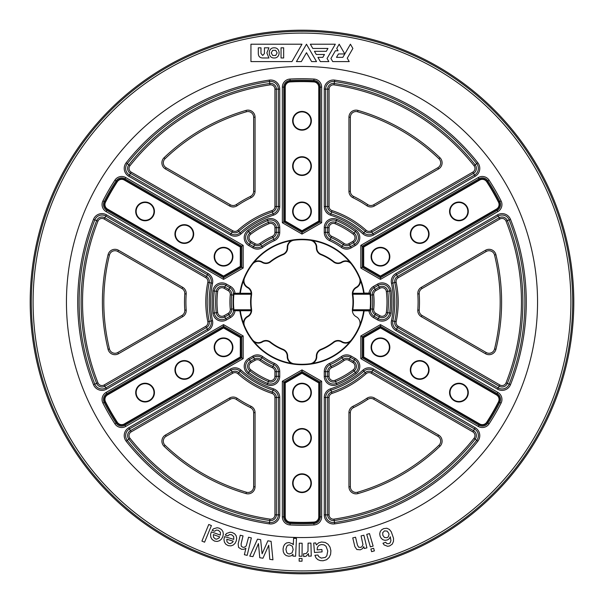 <?xml version="1.0" encoding="UTF-8"?>
<svg xmlns="http://www.w3.org/2000/svg" width="604" height="604" viewBox="0 0 604 604"><rect width="100%" height="100%" fill="white"/><g stroke="black" fill="none" stroke-linecap="round" stroke-linejoin="round"><path stroke-width="0.91" d="M293.083 211.4A8.917 8.917 0 0 0 302 220.317A8.917 8.917 0 0 0 310.917 211.4A8.917 8.917 0 0 0 302 202.483A8.917 8.917 0 0 0 293.083 211.4A8.917 8.917 0 0 1 302 202.483A8.917 8.917 0 0 1 310.917 211.4M293.083 166.1A8.917 8.917 0 0 0 302 175.017A8.917 8.917 0 0 0 310.917 166.1A8.917 8.917 0 0 0 302 157.183A8.917 8.917 0 0 0 293.083 166.1A8.917 8.917 0 0 1 302 157.183A8.917 8.917 0 0 1 310.917 166.1A8.917 8.917 0 0 0 302 157.183A8.917 8.917 0 0 0 293.083 166.1A8.917 8.917 0 0 1 302 157.183A8.917 8.917 0 0 1 310.917 166.1M293.083 120.8A8.917 8.917 0 0 0 302 129.717A8.917 8.917 0 0 0 310.917 120.8A8.917 8.917 0 0 0 302 111.883A8.917 8.917 0 0 0 293.083 120.8A8.917 8.917 0 0 1 302 111.883A8.917 8.917 0 0 1 310.917 120.8A8.917 8.917 0 0 0 302 111.883A8.917 8.917 0 0 0 293.083 120.8A8.917 8.917 0 0 1 302 111.883A8.917 8.917 0 0 1 310.917 120.8M450.01 211.4A8.917 8.917 0 0 0 458.927 220.317A8.917 8.917 0 0 0 467.843 211.4A8.917 8.917 0 0 0 458.927 202.483A8.917 8.917 0 0 0 450.01 211.4A8.917 8.917 0 0 1 458.927 202.483A8.917 8.917 0 0 1 467.843 211.4M410.773 234.05A8.917 8.917 0 0 0 419.689 242.967A8.917 8.917 0 0 0 428.614 234.05A8.917 8.917 0 0 0 419.689 225.133A8.917 8.917 0 0 0 410.773 234.05A8.917 8.917 0 0 1 419.689 225.133A8.917 8.917 0 0 1 428.614 234.05M371.543 256.7A8.917 8.917 0 0 0 380.46 265.617A8.917 8.917 0 0 0 389.376 256.7A8.917 8.917 0 0 0 380.46 247.783A8.917 8.917 0 0 0 371.543 256.7A8.917 8.917 0 0 1 380.46 247.783A8.917 8.917 0 0 1 389.376 256.7A8.917 8.917 0 0 0 380.46 247.783A8.917 8.917 0 0 0 371.543 256.7A8.917 8.917 0 0 1 380.46 247.783A8.917 8.917 0 0 1 389.376 256.7M371.543 347.3A8.917 8.917 0 0 0 380.46 356.217A8.917 8.917 0 0 0 389.376 347.3A8.917 8.917 0 0 0 380.46 338.383A8.917 8.917 0 0 0 371.543 347.3A8.917 8.917 0 0 1 380.46 338.383A8.917 8.917 0 0 1 389.376 347.3A8.917 8.917 0 0 0 380.46 338.383A8.917 8.917 0 0 0 371.543 347.3A8.917 8.917 0 0 1 380.46 338.383A8.917 8.917 0 0 1 389.376 347.3M410.773 369.95A8.917 8.917 0 0 0 419.689 378.867A8.917 8.917 0 0 0 428.614 369.95A8.917 8.917 0 0 0 419.689 361.033A8.917 8.917 0 0 0 410.773 369.95A8.917 8.917 0 0 1 419.689 361.033A8.917 8.917 0 0 1 428.614 369.95M450.01 392.6A8.917 8.917 0 0 0 458.927 401.517A8.917 8.917 0 0 0 467.843 392.6A8.917 8.917 0 0 0 458.927 383.683A8.917 8.917 0 0 0 450.01 392.6A8.917 8.917 0 0 1 458.927 383.683A8.917 8.917 0 0 1 467.843 392.6M293.083 483.2A8.917 8.917 0 0 0 302 492.117A8.917 8.917 0 0 0 310.917 483.2A8.917 8.917 0 0 0 302 474.283A8.917 8.917 0 0 0 293.083 483.2A8.917 8.917 0 0 1 302 474.283A8.917 8.917 0 0 1 310.917 483.2A8.917 8.917 0 0 0 302 474.283A8.917 8.917 0 0 0 293.083 483.2A8.917 8.917 0 0 1 302 474.283A8.917 8.917 0 0 1 310.917 483.2M293.083 437.9A8.917 8.917 0 0 0 302 446.817A8.917 8.917 0 0 0 310.917 437.9A8.917 8.917 0 0 0 302 428.983A8.917 8.917 0 0 0 293.083 437.9A8.917 8.917 0 0 1 302 428.983A8.917 8.917 0 0 1 310.917 437.9A8.917 8.917 0 0 0 302 428.983A8.917 8.917 0 0 0 293.083 437.9A8.917 8.917 0 0 1 302 428.983A8.917 8.917 0 0 1 310.917 437.9M293.083 392.6A8.917 8.917 0 0 0 302 401.517A8.917 8.917 0 0 0 310.917 392.6A8.917 8.917 0 0 0 302 383.683A8.917 8.917 0 0 0 293.083 392.6A8.917 8.917 0 0 1 302 383.683A8.917 8.917 0 0 1 310.917 392.6M136.157 392.6A8.917 8.917 0 0 0 145.073 401.517A8.917 8.917 0 0 0 153.99 392.6A8.917 8.917 0 0 0 145.073 383.683A8.917 8.917 0 0 0 136.157 392.6A8.917 8.917 0 0 1 145.073 383.683A8.917 8.917 0 0 1 153.99 392.6M175.387 369.95A8.917 8.917 0 0 0 184.311 378.867A8.917 8.917 0 0 0 193.227 369.95A8.917 8.917 0 0 0 184.311 361.033A8.917 8.917 0 0 0 175.387 369.95A8.917 8.917 0 0 1 184.311 361.033A8.917 8.917 0 0 1 193.227 369.95M214.624 347.3A8.917 8.917 0 0 0 223.54 356.217A8.917 8.917 0 0 0 232.457 347.3A8.917 8.917 0 0 0 223.54 338.383A8.917 8.917 0 0 0 214.624 347.3A8.917 8.917 0 0 1 223.54 338.383A8.917 8.917 0 0 1 232.457 347.3A8.917 8.917 0 0 0 223.54 338.383A8.917 8.917 0 0 0 214.624 347.3A8.917 8.917 0 0 1 223.54 338.383A8.917 8.917 0 0 1 232.457 347.3M136.157 211.4A8.917 8.917 0 0 0 145.073 220.317A8.917 8.917 0 0 0 153.99 211.4A8.917 8.917 0 0 0 145.073 202.483A8.917 8.917 0 0 0 136.157 211.4A8.917 8.917 0 0 1 145.073 202.483A8.917 8.917 0 0 1 153.99 211.4M175.387 234.05A8.917 8.917 0 0 0 184.311 242.967A8.917 8.917 0 0 0 193.227 234.05A8.917 8.917 0 0 0 184.311 225.133A8.917 8.917 0 0 0 175.387 234.05A8.917 8.917 0 0 1 184.311 225.133A8.917 8.917 0 0 1 193.227 234.05M214.624 256.7A8.917 8.917 0 0 0 223.54 265.617A8.917 8.917 0 0 0 232.457 256.7A8.917 8.917 0 0 0 223.54 247.783A8.917 8.917 0 0 0 214.624 256.7A8.917 8.917 0 0 1 223.54 247.783A8.917 8.917 0 0 1 232.457 256.7A8.917 8.917 0 0 0 223.54 247.783A8.917 8.917 0 0 0 214.624 256.7A8.917 8.917 0 0 1 223.54 247.783A8.917 8.917 0 0 1 232.457 256.7M252.487 339.795A7.316 7.316 0 0 0 262.136 341.585A7.316 7.316 0 0 1 270.494 342.06A50.962 50.962 0 0 0 283.057 349.316A7.316 7.316 0 0 1 287.655 356.315A7.316 7.316 0 0 0 294.027 363.774L291.271 363.359A7.769 7.769 0 0 1 287.202 356.3A6.863 6.863 0 0 0 282.891 349.731A51.415 51.415 0 0 1 270.214 342.415A6.863 6.863 0 0 0 262.378 341.97A7.769 7.769 0 0 1 254.224 341.97L252.487 339.795A7.316 7.316 0 0 0 262.136 341.585A7.316 7.316 0 0 1 270.494 342.06A50.962 50.962 0 0 0 283.057 349.316A7.316 7.316 0 0 1 287.655 356.315L287.202 356.3M316.345 356.103A7.316 7.316 0 0 1 320.943 349.316A50.962 50.962 0 0 0 333.506 342.06A7.316 7.316 0 0 1 341.864 341.585A7.316 7.316 0 0 0 351.513 339.795L349.776 341.97A7.769 7.769 0 0 1 341.622 341.97A6.863 6.863 0 0 0 333.786 342.415A51.415 51.415 0 0 1 321.109 349.731A6.863 6.863 0 0 0 316.798 356.3A7.769 7.769 0 0 1 312.729 363.359L309.973 363.774A7.316 7.316 0 0 0 316.345 356.315A7.316 7.316 0 0 1 316.345 356.103A7.316 7.316 0 0 0 316.345 356.315L316.798 356.3M316.345 247.897A7.316 7.316 0 0 1 316.345 247.685A7.316 7.316 0 0 0 309.973 240.226L312.729 240.641A7.769 7.769 0 0 1 316.798 247.7A6.863 6.863 0 0 0 321.109 254.269A51.415 51.415 0 0 1 333.786 261.585A6.863 6.863 0 0 0 341.622 262.03A7.769 7.769 0 0 1 349.776 262.03L351.513 264.205A7.316 7.316 0 0 0 341.864 262.415A7.316 7.316 0 0 1 333.506 261.94A50.962 50.962 0 0 0 320.943 254.684A7.316 7.316 0 0 1 316.345 247.897A7.316 7.316 0 0 0 320.943 254.684L321.109 254.269M294.027 240.226A7.316 7.316 0 0 0 287.655 247.685A7.316 7.316 0 0 1 283.057 254.684A50.962 50.962 0 0 0 270.494 261.94A7.316 7.316 0 0 1 262.136 262.415A7.316 7.316 0 0 0 252.487 264.205L254.224 262.03A7.769 7.769 0 0 1 262.378 262.03A6.863 6.863 0 0 0 270.214 261.585A51.415 51.415 0 0 1 282.891 254.269A6.863 6.863 0 0 0 287.202 247.7A7.769 7.769 0 0 1 291.271 240.641L294.027 240.226M240.324 293.317L239.871 293.718L240.347 293.136A62.288 62.288 0 0 1 363.653 293.136A0.453 0.453 -8.2 0 0 364.099 293.521L363.653 293.136A62.288 62.288 0 0 0 240.347 293.136A0.453 0.453 -171.8 0 1 239.901 293.521L233.846 293.786L251.166 293.786L251.611 294.276L251.619 293.31L251.611 294.276A7.316 7.316 0 0 1 251.558 294.744A50.962 50.962 0 0 0 251.558 309.256A7.316 7.316 0 0 1 251.611 309.724L251.619 310.69L251.611 309.724L251.166 310.214L233.846 310.214L239.901 310.479A0.453 0.453 -8.2 0 1 240.347 310.864A62.288 62.288 0 0 0 363.653 310.864L364.129 310.282L363.676 310.683M379.924 288.274L378.225 285.337L374.155 287.685L375.144 289.399L379.214 287.051A5.708 5.708 0 0 1 387.738 291.287A86.402 86.402 0 0 1 387.738 312.713L386.334 312.54A84.983 84.983 0 0 0 386.334 291.46A4.296 4.296 0 0 0 379.924 288.274L375.854 290.622A4.296 4.296 0 0 0 373.725 294.775A72.087 72.087 0 0 1 373.725 309.225L372.321 309.082A70.676 70.676 0 0 0 372.321 294.918L370.614 295.092A68.962 68.962 0 0 1 370.614 308.908A7.429 7.429 0 0 0 370.577 309.754L370.403 310.826L364.099 310.932A62.74 62.74 0 0 1 239.901 310.932L239.871 310.282L240.324 310.683L239.871 310.282L251.166 310.282A0.453 0.453 3.7 0 1 251.619 310.766L251.619 310.766A7.316 7.316 0 0 1 247.791 316.73A7.316 7.316 0 0 0 244.514 325.979L243.503 323.389A7.769 7.769 0 0 1 247.572 316.33L247.791 316.73A7.316 7.316 0 0 0 251.619 310.766L240.324 310.735M243.495 280.837A7.769 7.769 0 0 0 247.572 287.67A7.769 7.769 0 0 1 243.503 280.611L244.514 278.021A7.316 7.316 0 0 0 247.791 287.27A7.316 7.316 0 0 1 251.619 293.234L251.619 293.234A0.453 0.453 176.3 0 1 251.166 293.718L239.871 293.718L239.901 293.068A62.74 62.74 0 0 1 364.099 293.068L370.403 293.174L370.577 294.246A7.429 7.429 0 0 0 370.614 295.092L370.161 295.137A7.882 7.882 0 0 1 370.124 294.239L370.577 294.246M440.686 162.823A5.662 5.662 0 0 0 438.934 158.731A198.188 198.188 0 0 0 357.606 111.778A5.662 5.662 0 0 0 350.358 117.206L350.358 191.317A5.662 5.662 0 0 0 353.536 196.406A117.493 117.493 0 0 1 367.677 204.575A5.662 5.662 0 0 0 373.672 204.779L437.855 167.723A5.662 5.662 0 0 0 440.686 162.823A5.662 5.662 0 0 1 437.855 167.723L438.564 168.954L374.382 206.009A7.082 7.082 0 0 1 366.885 205.745A116.081 116.081 0 0 0 352.917 197.682A7.082 7.082 0 0 1 348.946 191.317L348.946 117.206A7.082 7.082 0 0 1 358.006 110.419A199.599 199.599 0 0 1 439.916 157.704A7.074 7.074 0 0 1 438.564 168.954M421.32 287.315L422.03 288.538A5.662 5.662 0 0 0 419.214 293.838A117.493 117.493 0 0 1 419.214 310.162A5.662 5.662 0 0 0 422.03 315.462L486.212 352.517A5.662 5.662 0 0 0 494.548 348.953A198.188 198.188 0 0 0 494.548 255.047A5.662 5.662 0 0 0 486.212 251.483L422.03 288.538A5.662 5.662 0 0 0 419.214 293.838L417.802 293.937A7.074 7.074 0 0 1 421.32 287.315L485.503 250.26A7.074 7.074 0 0 1 495.922 254.707A199.599 199.599 0 0 1 495.922 349.293A7.074 7.074 0 0 1 485.503 353.74L421.32 316.685A7.082 7.082 0 0 1 417.802 310.063A116.081 116.081 0 0 0 417.802 293.937M440.686 441.177A5.662 5.662 0 0 0 437.855 436.277L373.672 399.221A5.662 5.662 0 0 0 367.677 399.425A117.493 117.493 0 0 1 353.536 407.594A5.662 5.662 0 0 0 350.358 412.683L350.358 486.794A5.662 5.662 0 0 0 357.606 492.222A198.188 198.188 0 0 0 438.934 445.269A5.662 5.662 0 0 0 440.686 441.177A5.662 5.662 0 0 1 438.934 445.269A198.188 198.188 0 0 1 357.606 492.222A5.662 5.662 0 0 1 350.358 486.794L348.946 486.794L348.946 412.683A7.082 7.082 0 0 1 352.917 406.318A116.081 116.081 0 0 0 366.885 398.255A7.082 7.082 0 0 1 374.382 397.991L438.564 435.046A7.074 7.074 0 0 1 439.916 446.296A199.599 199.599 0 0 1 358.006 493.581A7.082 7.082 0 0 1 348.946 486.794M184.801 293.446A5.662 5.662 0 0 0 181.97 288.538L117.788 251.483A5.662 5.662 0 0 0 109.452 255.047A198.188 198.188 0 0 0 109.452 348.953A5.662 5.662 0 0 0 117.788 352.517L181.97 315.462A5.662 5.662 0 0 0 184.786 310.162A117.493 117.493 0 0 1 184.786 293.838A5.662 5.662 0 0 0 184.801 293.446A5.662 5.662 0 0 1 184.786 293.838L186.198 293.937A116.081 116.081 0 0 0 186.198 310.063A7.074 7.074 0 0 1 182.68 316.685L118.497 353.74A7.074 7.074 0 0 1 108.078 349.293A199.599 199.599 0 0 1 108.078 254.707A7.074 7.074 0 0 1 118.497 250.26L182.68 287.315A7.082 7.082 0 0 1 186.198 293.937M352.366 293.703L352.389 294.276L352.366 293.703M352.381 293.31L352.381 293.31A0.453 0.453 3.1 0 0 352.834 293.786L370.154 293.786L370.124 294.239L352.842 294.239L352.834 293.718A0.453 0.453 3.7 0 1 352.381 293.234A7.316 7.316 0 0 1 356.209 287.27A7.316 7.316 0 0 0 359.486 278.021L360.497 280.611A7.769 7.769 0 0 1 356.428 287.67A6.863 6.863 0 0 0 352.834 293.265L352.381 293.234A0.453 0.453 3.7 0 0 352.381 293.265M352.366 310.297L352.389 309.724L352.366 310.297M537.552 302A235.552 235.552 0 0 1 302 537.552A235.552 235.552 0 0 1 66.448 302A235.552 235.552 0 0 1 302 66.448A235.552 235.552 0 0 1 537.552 302A235.552 235.552 0 0 0 302 66.448A235.552 235.552 0 0 0 66.448 302A235.552 235.552 0 0 0 302 537.552A235.552 235.552 0 0 0 537.552 302M370.577 309.754L370.154 310.214L352.834 310.282A0.453 0.453 176.3 0 0 352.381 310.766L352.381 310.766A7.316 7.316 0 0 0 356.209 316.73A7.316 7.316 0 0 1 352.389 310.781L352.381 310.766A7.316 7.316 0 0 0 356.209 316.73A7.316 7.316 0 0 1 359.486 325.979L360.007 324.703M240.324 310.683L240.347 310.864A62.288 62.288 0 0 0 363.653 310.864A0.453 0.453 -171.8 0 1 364.099 310.479L370.154 310.214A0.453 0.453 -138.7 0 1 370.607 310.607M255.062 191.317L253.642 191.317L253.642 117.206A5.662 5.662 0 0 0 246.394 111.778A198.188 198.188 0 0 0 165.066 158.731A5.662 5.662 0 0 0 166.145 167.723L230.328 204.779A5.662 5.662 0 0 0 236.323 204.575A117.493 117.493 0 0 1 250.464 196.406A5.662 5.662 0 0 0 253.642 191.317A5.662 5.662 0 0 1 250.464 196.406L251.083 197.682A116.081 116.081 0 0 0 237.115 205.745A7.082 7.082 0 0 1 229.618 206.009L165.436 168.954A7.074 7.074 0 0 1 164.084 157.704A199.599 199.599 0 0 1 245.994 110.419A7.082 7.082 0 0 1 255.054 117.206L255.054 191.317A7.082 7.082 0 0 1 251.083 197.682M229.618 397.991L230.328 399.221L166.145 436.277A5.662 5.662 0 0 0 165.066 445.269A198.188 198.188 0 0 0 246.394 492.222A5.662 5.662 0 0 0 253.642 486.794L253.642 412.683A5.662 5.662 0 0 0 250.464 407.594A117.493 117.493 0 0 1 236.323 399.425A5.662 5.662 0 0 0 230.328 399.221A5.662 5.662 0 0 1 236.323 399.425L237.115 398.255A116.081 116.081 0 0 0 251.083 406.318A7.082 7.082 0 0 1 255.054 412.683L255.054 486.794A7.082 7.082 0 0 1 245.994 493.581A199.599 199.599 0 0 1 164.084 446.296A7.082 7.082 0 0 1 165.436 435.046L229.618 397.991A7.082 7.082 0 0 1 237.115 398.255M363.653 310.864L364.099 310.932L364.129 310.282L352.834 310.282L352.389 310.781M489.081 180.151L487.05 181.472A220.845 220.845 0 0 1 498.912 202.008L499.81 201.547A221.849 221.849 0 0 0 487.896 180.921A6.674 6.674 0 0 0 478.964 178.784L479.47 179.652L363.238 246.757L363.691 247.021L363.691 266.379L363.238 266.643L363.238 246.757L362.234 246.175L362.234 267.225L363.238 266.643L380.46 276.587L380.46 276.066L496.465 209.09L496.692 209.482L380.46 276.587L380.46 279.38L360.822 268.04L360.822 245.36L478.255 177.553A8.094 8.094 0 0 1 489.081 180.151A223.269 223.269 0 0 1 501.071 200.906A8.094 8.094 0 0 1 497.9 211.581L380.46 279.38M243.178 335.96L241.766 336.775L241.766 357.825L240.762 357.243L240.762 337.357L240.309 337.621L223.54 327.934L223.54 327.413L240.762 337.357L241.766 336.775L223.54 326.251L106.81 393.649L107.308 394.518L223.54 327.413L223.54 324.62L243.178 335.96L243.178 358.64L125.745 426.447A8.094 8.094 0 0 1 114.919 423.849A223.269 223.269 0 0 1 102.929 403.094A8.094 8.094 0 0 1 106.1 392.419L106.81 393.649A6.674 6.674 0 0 0 104.19 402.453A221.849 221.849 0 0 0 116.104 423.079A6.674 6.674 0 0 0 125.036 425.216L241.766 357.825L243.178 358.64M243.178 268.04L241.766 267.225L223.54 277.749L223.54 276.587L240.762 266.643L240.309 266.379L240.309 247.021L240.762 246.757L240.762 266.643L241.766 267.225L241.766 246.175L125.036 178.784L124.53 179.652L240.762 246.757L243.178 245.36L243.178 268.04L223.54 279.38L106.1 211.581A8.094 8.094 0 0 1 102.929 200.906L104.19 201.547A6.674 6.674 0 0 0 106.81 210.351L223.54 277.749L223.54 279.38M363.691 356.979L479.697 423.955A5.217 5.217 0 0 0 486.673 422.287A220.392 220.392 0 0 0 498.504 401.788A5.217 5.217 0 0 0 496.465 394.91L380.46 327.934L380.46 327.413L496.692 394.518L497.19 393.649L380.46 326.251L380.46 327.413L363.238 337.357L363.691 337.621L363.691 356.979L363.238 357.243L363.238 337.357L362.234 336.775L362.234 357.825L478.964 425.216L479.47 424.348L363.238 357.243L360.822 358.64L360.822 335.96L380.46 324.62L497.9 392.419A8.094 8.094 0 0 1 501.071 403.094A223.269 223.269 0 0 1 489.081 423.849A8.094 8.094 0 0 1 478.255 426.447L360.822 358.64M233.393 293.393L233.423 294.246L233.846 293.786A0.453 0.453 -138.7 0 1 233.393 293.393L240.347 293.136M240.347 310.864L233.393 310.607A0.453 0.453 -41.3 0 1 233.846 310.214L233.423 309.754L233.393 310.607M285.231 382.921L285.231 516.865A5.217 5.217 0 0 0 290.169 522.075A220.392 220.392 0 0 0 313.831 522.075A5.217 5.217 0 0 0 318.769 516.865L318.769 382.921L319.222 382.657L319.222 516.865L320.226 516.865L320.226 382.075L319.222 382.657L302 372.713L302 373.234L285.231 382.921L284.778 382.657L302 372.713L302 371.551L283.774 382.075L283.774 516.865L284.778 516.865L284.778 382.657L282.355 381.26L302 369.92L321.645 381.26L321.645 516.865A8.094 8.094 0 0 1 313.989 524.944A223.269 223.269 0 0 1 290.011 524.944A8.094 8.094 0 0 1 282.355 516.865L282.355 381.26M318.769 221.079L318.769 87.135A5.217 5.217 0 0 0 313.831 81.925A220.392 220.392 0 0 0 290.169 81.925A5.217 5.217 0 0 0 285.231 87.135L285.231 221.079L284.778 221.343L284.778 87.135L283.774 87.135L283.774 221.925L284.778 221.343L302 231.287L302 230.766L318.769 221.079L319.222 221.343L302 231.287L302 232.449L320.226 221.925L320.226 87.135L319.222 87.135L319.222 221.343L321.645 222.74L302 234.08L282.355 222.74L282.355 87.135A8.094 8.094 0 0 1 290.011 79.056A223.269 223.269 0 0 1 313.989 79.056A8.094 8.094 0 0 1 321.645 87.135L321.645 222.74M370.607 293.393A0.453 0.453 -41.3 0 1 370.154 293.786L368.984 293.521L368.984 293.068A9.105 9.105 0 0 1 373.446 286.455L377.515 284.106A9.105 9.105 0 0 1 391.105 290.864A89.8 89.8 0 0 1 391.105 313.136A9.105 9.105 0 0 1 377.515 319.894L373.446 317.545A9.105 9.105 0 0 1 368.984 310.932L368.984 310.479M302 234.08L302 232.449L283.774 221.925L282.355 222.74M360.822 335.96L362.234 336.775L380.46 326.251L380.46 324.62M302 369.92L302 371.551L320.226 382.075L321.645 381.26M478.255 177.553L478.964 178.784L362.234 246.175L360.822 245.36M497.9 211.581L497.19 210.351L380.46 277.749L362.234 267.225L360.822 268.04M352.389 309.724A7.316 7.316 0 0 1 352.442 309.256A50.962 50.962 0 0 0 352.442 294.744A7.316 7.316 0 0 1 352.389 294.276L352.842 294.239A6.863 6.863 0 0 0 352.895 294.684A51.415 51.415 0 0 1 352.895 309.316A6.863 6.863 0 0 0 352.842 309.761L352.389 309.724A7.316 7.316 0 0 1 352.442 309.256A50.962 50.962 0 0 0 352.442 294.744A7.316 7.316 0 0 1 352.389 294.276M352.381 310.69A0.453 0.453 176.9 0 1 352.834 310.214L352.842 309.761L370.124 309.761A7.882 7.882 0 0 1 370.161 308.863A68.509 68.509 0 0 0 370.161 295.137M234.05 310.448A0.453 0.453 -40.6 0 0 233.597 310.826A7.693 7.693 0 0 1 229.845 316.315L228.146 313.378A4.296 4.296 0 0 0 230.275 309.225A72.087 72.087 0 0 1 230.275 294.775L231.679 294.918A70.676 70.676 0 0 0 231.679 309.082A5.708 5.708 0 0 1 228.856 314.601L224.786 316.949L225.775 318.663L229.845 316.315L230.554 317.545A9.105 9.105 0 0 0 235.016 310.932L235.016 310.479M235.016 293.521L235.016 293.068A9.105 9.105 0 0 0 230.554 286.455L226.485 284.106A9.105 9.105 0 0 0 212.895 290.864A89.8 89.8 0 0 0 212.895 313.136A9.105 9.105 0 0 0 226.485 319.894L230.554 317.545M106.1 211.581L107.308 209.482L223.54 276.587L223.54 276.066L240.309 266.379M125.745 426.447L124.53 424.348L240.762 357.243L240.309 356.979L240.309 337.621M573.8 302A271.8 271.8 0 0 1 302 573.8A271.8 271.8 0 0 1 30.2 302A271.8 271.8 0 0 1 302 30.2A271.8 271.8 0 0 1 573.8 302M384.522 530.863L382.709 532.713L382.845 535.363L384.416 537.462L386.975 537.703L388.168 536.971L389.021 534.615L388.742 533.249L387.126 531.112L384.522 530.863M384.114 544.914L382.974 543.238L385.669 542.264L386.983 543.653L388.908 543.668L390.078 542.943L390.939 540.656L390.297 536.752L389.263 538.745L387.36 539.976L385.005 540.338L382.944 539.757L381.275 538.36L380.127 536.284L379.72 533.906L380.195 531.701L381.517 529.882L383.615 528.643L386.854 528.243L389.369 529.429L391.286 531.837L393.529 538.262L393.468 541.403L392.26 544.121L389.595 545.963L387.602 546.303L384.114 544.914M369.474 533.596L373.129 546.084L370.373 546.892L366.719 534.397L369.474 533.596M373.642 548.266L374.382 550.878L371.626 551.663L370.886 549.051L373.642 548.266M362.966 544.702L361.086 535.891L363.872 535.22L366.907 547.873L364.265 548.508L363.759 546.612L362.491 548.659L360.354 549.806L356.821 549.512L354.842 546.575L352.766 537.885L355.552 537.213L357.462 545.17L358.617 547.179L360.611 547.413L361.826 546.854L362.966 544.702M317.319 547.798L317.138 549.889L321.902 549.497L322.098 551.882L314.473 552.501L313.695 543.072L315.703 542.913L316.353 544.974L318.701 542.792L321.539 541.999L325.201 542.445L328.063 544.242L329.995 547.088L330.886 550.674L330.592 554.336L329.142 557.462L326.613 559.712L323.08 560.761L320.279 560.603L317.832 559.644L315.975 557.862L314.903 555.272L317.961 555.023L318.625 556.518L321.222 558.111L325.292 557.424L326.855 555.74L327.753 550.939L326.084 546.333L324.265 544.936L321.751 544.559L319.644 545.05L318.157 546.152L317.319 547.798M307.987 551.256L308.063 543.147L310.932 543.079L311.256 556.08L308.561 556.148L308.448 553.634L305.994 556.314L303.638 556.548L303.57 553.785L306.168 553.551L307.987 551.256M302.136 543.23L302.06 556.239L299.191 556.224L299.267 543.207L302.136 543.23M302.045 558.481L302.038 561.192L299.161 561.176L299.176 558.458L302.045 558.481M285.911 549.217L286.658 552.441L287.738 553.528L289.278 553.996L292.072 552.879L293.151 549.58L292.359 546.265L289.731 544.823L288.055 545.14L286.885 546.129L285.911 549.217M292.472 543.811L293.287 544.77L293.612 538.285L296.481 538.428L295.598 556.224L292.88 556.088L292.97 554.329L291.151 555.869L288.795 556.239L286.145 555.567L284.318 553.989L283.291 551.731L283.049 549.028L283.518 546.507L284.65 544.385L286.477 542.958L288.991 542.52L292.472 543.811M271.09 541.327L272.94 559.81L269.777 559.312L268.735 545.231L262.944 558.224L259.765 557.719L258.444 543.592L252.933 556.631L249.769 556.125L257.493 539.161L260.649 539.666L262.091 553.808L267.882 540.814L271.09 541.327M246.243 545.933L248.561 537.228L251.355 537.892L247.164 555.37L244.371 554.699L245.926 548.213L244.008 549.27L241.6 549.3L238.58 547.435L238.157 543.917L240.241 535.235L243.027 535.899L241.124 543.857L241.238 546.175L242.914 547.284L244.25 547.33L246.243 545.933M232.532 542.392L233.204 541.176L226.794 539.244L226.998 541.818L228.931 543.487L230.32 543.63L232.532 542.392M223.956 539.372L224.59 536.609L233.748 539.372L233.703 536.541L231.506 534.676L229.414 534.608L227.851 535.831L225.247 535.046L226.538 533.46L230.139 532.199L232.162 532.501L234.616 533.77L236.126 535.695L236.685 538.126L236.285 540.897L235.099 543.29L233.265 545.019L230.939 545.88L228.274 545.661L225.821 544.249L224.371 542.037L223.956 539.372M218.958 538.058L219.69 536.88L213.401 534.585L213.469 537.167L215.296 538.949L216.677 539.168L218.958 538.058M210.562 534.555L211.355 531.837L220.339 535.106L220.452 532.283L218.369 530.289L216.277 530.108L214.647 531.241L212.095 530.304L213.476 528.802L217.146 527.737L219.146 528.16L221.525 529.565L222.921 531.573L223.344 534.027L222.785 536.775L221.472 539.093L219.539 540.716L217.168 541.448L214.526 541.078L212.155 539.531L210.826 537.243L210.562 534.555M211.408 525.571L204.582 542.188L201.925 541.101L208.75 524.476L211.408 525.571M336.488 57.35L338.451 53.96L344.808 53.96L342.846 57.35L336.488 57.35M338.074 50.781L335.379 50.781L330.932 58.49L332.721 61.593L349.218 61.593L347.255 58.203L352.879 48.456L350.433 44.213L344.808 53.96L339.176 44.205L336.722 48.448L338.074 50.781M335.311 44.213L310.343 44.213L312.797 48.456L327.964 48.456L326.311 51.317L314.442 51.317L316.277 54.488L324.476 54.488L322.823 57.35L317.93 57.35L320.377 61.593L328.863 61.593L327.066 58.49L335.311 44.213M306.485 44.213L296.443 61.593L301.351 61.593L306.485 52.699L311.619 61.593L316.519 61.593L306.485 44.213M274.178 57.976C267.625 58.309 267.625 47.497 274.178 47.822C280.732 47.497 280.732 58.309 274.178 57.976M283.669 57.969L281.041 57.969L281.041 47.829L283.669 47.829L283.669 57.969M250.939 44.205L250.939 61.593L291.966 61.593L301.977 44.205L250.939 44.205M268.946 57.976L262.71 57.976C259.841 57.901 258.376 56.383 258.308 53.431L258.308 47.822L260.988 47.822L260.988 53.446L262.71 55.462L264.431 53.514L264.431 47.822L268.946 47.822L266.862 52.903L268.946 57.976M271.211 52.903L272.691 55.47L275.666 55.47L277.145 52.903L275.666 50.328L272.698 50.328L271.211 52.903M311.37 211.4A9.37 9.37 0 0 1 302 220.77A9.37 9.37 0 0 1 292.63 211.4A9.37 9.37 0 0 1 302 202.03A9.37 9.37 0 0 1 311.37 211.4M311.37 166.1A9.37 9.37 0 0 1 302 175.47A9.37 9.37 0 0 1 292.63 166.1A9.37 9.37 0 0 1 302 156.73A9.37 9.37 0 0 1 311.37 166.1M311.37 120.8A9.37 9.37 0 0 1 302 130.17A9.37 9.37 0 0 1 292.63 120.8A9.37 9.37 0 0 1 302 111.43A9.37 9.37 0 0 1 311.37 120.8M468.296 211.4A9.37 9.37 0 0 1 458.927 220.77A9.37 9.37 0 0 1 449.557 211.4A9.37 9.37 0 0 1 458.927 202.03A9.37 9.37 0 0 1 468.296 211.4M429.066 234.05A9.37 9.37 0 0 1 419.689 243.42A9.37 9.37 0 0 1 410.32 234.05A9.37 9.37 0 0 1 419.689 224.68A9.37 9.37 0 0 1 429.066 234.05M389.829 256.7A9.37 9.37 0 0 1 380.46 266.07A9.37 9.37 0 0 1 371.09 256.7A9.37 9.37 0 0 1 380.46 247.33A9.37 9.37 0 0 1 389.829 256.7M496.465 209.09A5.217 5.217 0 0 0 498.504 202.212A220.392 220.392 0 0 0 486.673 181.713A5.217 5.217 0 0 0 479.697 180.045L363.691 247.021M498.504 202.212L498.912 202.008A5.67 5.67 0 0 1 496.692 209.482L497.19 210.351A6.674 6.674 0 0 0 499.81 201.547L501.071 200.906M389.829 347.3A9.37 9.37 0 0 1 380.46 356.67A9.37 9.37 0 0 1 371.09 347.3A9.37 9.37 0 0 1 380.46 337.93A9.37 9.37 0 0 1 389.829 347.3M429.066 369.95A9.37 9.37 0 0 1 419.689 379.32A9.37 9.37 0 0 1 410.32 369.95A9.37 9.37 0 0 1 419.689 360.58A9.37 9.37 0 0 1 429.066 369.95M468.296 392.6A9.37 9.37 0 0 1 458.927 401.97A9.37 9.37 0 0 1 449.557 392.6A9.37 9.37 0 0 1 458.927 383.23A9.37 9.37 0 0 1 468.296 392.6M498.504 401.788L498.912 401.992A220.845 220.845 0 0 1 487.05 422.528L487.896 423.079A221.849 221.849 0 0 0 499.81 402.453A6.674 6.674 0 0 0 497.19 393.649L497.9 392.419M496.465 394.91L496.692 394.518A5.67 5.67 0 0 1 498.912 401.992L501.071 403.094M311.37 483.2A9.37 9.37 0 0 1 302 492.57A9.37 9.37 0 0 1 292.63 483.2A9.37 9.37 0 0 1 302 473.83A9.37 9.37 0 0 1 311.37 483.2M311.37 437.9A9.37 9.37 0 0 1 302 447.27A9.37 9.37 0 0 1 292.63 437.9A9.37 9.37 0 0 1 302 428.53A9.37 9.37 0 0 1 311.37 437.9M311.37 392.6A9.37 9.37 0 0 1 302 401.97A9.37 9.37 0 0 1 292.63 392.6A9.37 9.37 0 0 1 302 383.23A9.37 9.37 0 0 1 311.37 392.6M154.443 392.6A9.37 9.37 0 0 1 145.073 401.97A9.37 9.37 0 0 1 135.704 392.6A9.37 9.37 0 0 1 145.073 383.23A9.37 9.37 0 0 1 154.443 392.6M193.68 369.95A9.37 9.37 0 0 1 184.311 379.32A9.37 9.37 0 0 1 174.933 369.95A9.37 9.37 0 0 1 184.311 360.58A9.37 9.37 0 0 1 193.68 369.95M232.91 347.3A9.37 9.37 0 0 1 223.54 356.67A9.37 9.37 0 0 1 214.171 347.3A9.37 9.37 0 0 1 223.54 337.93A9.37 9.37 0 0 1 232.91 347.3M154.443 211.4A9.37 9.37 0 0 1 145.073 220.77A9.37 9.37 0 0 1 135.704 211.4A9.37 9.37 0 0 1 145.073 202.03A9.37 9.37 0 0 1 154.443 211.4M193.68 234.05A9.37 9.37 0 0 1 184.311 243.42A9.37 9.37 0 0 1 174.933 234.05A9.37 9.37 0 0 1 184.311 224.68A9.37 9.37 0 0 1 193.68 234.05M232.91 256.7A9.37 9.37 0 0 1 223.54 266.07A9.37 9.37 0 0 1 214.171 256.7A9.37 9.37 0 0 1 223.54 247.33A9.37 9.37 0 0 1 232.91 256.7M351.513 339.795A7.316 7.316 0 0 1 341.864 341.585A7.316 7.316 0 0 0 333.506 342.06A50.962 50.962 0 0 1 320.943 349.316L321.109 349.731M309.973 240.226A7.316 7.316 0 0 1 316.345 247.685L316.798 247.7M250.584 302A51.415 51.415 0 0 1 251.105 294.684A6.863 6.863 0 0 0 251.158 294.239L233.876 294.239A7.882 7.882 0 0 1 233.839 295.137A68.509 68.509 0 0 0 233.839 308.863A7.882 7.882 0 0 1 233.876 309.761L251.158 309.761A6.863 6.863 0 0 0 251.105 309.316A51.415 51.415 0 0 1 250.584 302M251.611 294.276A7.316 7.316 0 0 1 251.558 294.744L251.105 294.684M251.619 293.234L251.166 293.265A6.863 6.863 0 0 0 247.572 287.67L247.791 287.27A7.316 7.316 0 0 1 251.619 293.234A0.453 0.453 176.3 0 1 251.619 293.265M251.619 310.69A0.453 0.453 3.1 0 0 251.166 310.214L251.166 310.735A6.863 6.863 0 0 1 247.572 316.33A7.769 7.769 0 0 0 243.495 323.163M230.275 309.225L233.386 308.908A68.962 68.962 0 0 1 233.386 295.092L233.839 295.137M373.725 309.225A4.296 4.296 0 0 0 375.854 313.378L374.155 316.315L378.225 318.663A7.693 7.693 0 0 0 389.701 312.955L387.738 312.713A5.708 5.708 0 0 1 379.214 316.949L375.144 314.601A5.708 5.708 0 0 1 372.321 309.082L370.161 308.863M329.074 227.655L325.677 227.655L325.677 232.351L327.662 232.351L327.662 227.655A5.708 5.708 0 0 1 335.59 222.393A86.402 86.402 0 0 1 354.14 233.106A5.708 5.708 0 0 1 353.551 242.604L352.849 241.381A4.296 4.296 0 0 0 353.287 234.239A84.983 84.983 0 0 0 335.039 223.699A4.296 4.296 0 0 0 329.074 227.655L329.074 232.351A4.296 4.296 0 0 0 331.604 236.27A72.087 72.087 0 0 1 344.121 243.495A4.296 4.296 0 0 0 348.78 243.729L352.849 241.381M352.849 362.619L354.54 359.682L350.479 357.326L349.482 359.048L353.551 361.396A5.708 5.708 0 0 1 354.14 370.894L353.287 369.761A4.296 4.296 0 0 0 352.849 362.619L348.78 360.271A4.296 4.296 0 0 0 344.121 360.505A72.087 72.087 0 0 1 331.604 367.73A4.296 4.296 0 0 0 329.074 371.649L329.074 376.345A4.296 4.296 0 0 0 335.039 380.301A84.983 84.983 0 0 0 353.287 369.761M230.275 294.775A4.296 4.296 0 0 0 228.146 290.622L224.076 288.274A4.296 4.296 0 0 0 217.667 291.46A84.983 84.983 0 0 0 217.667 312.54A4.296 4.296 0 0 0 224.076 315.726L228.146 313.378M217.667 291.46L214.299 291.045A88.38 88.38 0 0 0 214.299 312.955L216.262 312.713A86.402 86.402 0 0 1 216.262 291.287A5.708 5.708 0 0 1 224.786 287.051L228.856 289.399A5.708 5.708 0 0 1 231.679 294.918L233.386 295.092A7.429 7.429 0 0 0 233.423 294.246M439.916 157.704L438.934 158.731A198.188 198.188 0 0 0 357.606 111.778A5.662 5.662 0 0 0 350.358 117.206L348.946 117.206M472.819 172.117A4.296 4.296 0 0 0 474.034 165.73A219.471 219.471 0 0 0 333.997 84.877A4.296 4.296 0 0 0 329.074 89.128L329.074 206.515A4.296 4.296 0 0 0 332.026 210.592A96.217 96.217 0 0 1 366.145 230.29A4.296 4.296 0 0 0 371.158 230.811L472.819 172.117L473.528 173.34L371.868 232.034L372.857 233.748L474.517 175.054A7.693 7.693 0 0 0 476.699 163.616A222.868 222.868 0 0 0 334.495 81.517L334.201 83.473A220.883 220.883 0 0 1 475.144 164.847L477.809 162.74A9.105 9.105 0 0 1 475.227 176.277L373.566 234.971A9.105 9.105 0 0 1 362.936 233.876A91.4 91.4 0 0 0 330.531 215.16A9.105 9.105 0 0 1 324.265 206.515L324.265 89.128A9.105 9.105 0 0 1 334.699 80.113A224.28 224.28 0 0 1 477.809 162.74M474.034 165.73L475.144 164.847A5.708 5.708 0 0 1 473.528 173.34L475.227 176.277M495.922 254.707L494.548 255.047A5.662 5.662 0 0 0 486.212 251.483L485.503 250.26M391.468 320.709L396.179 321.698A4.296 4.296 0 0 0 398.232 326.296L499.893 384.99A4.296 4.296 0 0 0 506.031 382.853L509.195 384.106A222.868 222.868 0 0 0 509.195 219.894A7.693 7.693 0 0 0 498.194 216.066L396.534 274.76A7.693 7.693 0 0 0 392.849 282.997A92.82 92.82 0 0 1 392.849 321.003A7.693 7.693 0 0 0 396.534 329.24L498.194 387.934L499.183 386.213L397.523 327.519L395.831 330.464A9.105 9.105 0 0 1 391.468 320.709A91.4 91.4 0 0 0 391.468 283.291A9.105 9.105 0 0 1 395.831 273.536L397.523 276.481L499.183 217.787L497.485 214.843A9.105 9.105 0 0 1 510.508 219.373A224.28 224.28 0 0 1 510.508 384.627A9.105 9.105 0 0 1 497.485 389.157L395.831 330.464M506.031 382.853A219.471 219.471 0 0 0 506.031 221.147A4.296 4.296 0 0 0 499.893 219.01L398.232 277.704A4.296 4.296 0 0 0 396.179 282.302A96.217 96.217 0 0 1 396.179 321.698M499.893 219.01L499.183 217.787A5.708 5.708 0 0 1 507.352 220.626A220.883 220.883 0 0 1 507.352 383.374A5.708 5.708 0 0 1 499.183 386.213L499.893 384.99M398.232 326.296L397.523 327.519A5.708 5.708 0 0 1 394.789 321.411A94.798 94.798 0 0 0 394.789 282.589L391.468 283.291M437.855 436.277L438.564 435.046M474.034 438.27A4.296 4.296 0 0 0 472.819 431.883L371.158 373.189A4.296 4.296 0 0 0 366.145 373.71A96.217 96.217 0 0 1 332.026 393.408A4.296 4.296 0 0 0 329.074 397.485L329.074 514.872A4.296 4.296 0 0 0 333.997 519.123A219.471 219.471 0 0 0 474.034 438.27L475.144 439.153A220.883 220.883 0 0 1 334.201 520.527L334.495 522.483A222.868 222.868 0 0 0 476.699 440.384A7.693 7.693 0 0 0 474.517 428.946L372.857 370.252A7.693 7.693 0 0 0 363.88 371.181A92.82 92.82 0 0 1 330.969 390.184A7.693 7.693 0 0 0 325.677 397.485L325.677 514.872L327.662 514.872L327.662 397.485L324.265 397.485A9.105 9.105 0 0 1 330.531 388.84A91.4 91.4 0 0 0 362.936 370.124A9.105 9.105 0 0 1 373.566 369.029L475.227 427.723A9.105 9.105 0 0 1 477.809 441.26A224.28 224.28 0 0 1 334.699 523.887A9.105 9.105 0 0 1 324.265 514.872L324.265 397.485M329.074 397.485L327.662 397.485A5.708 5.708 0 0 1 331.588 392.064A94.798 94.798 0 0 0 365.201 372.653A5.708 5.708 0 0 1 371.868 371.966L473.528 430.66A5.708 5.708 0 0 1 475.144 439.153L477.809 441.26M182.68 287.315L181.97 288.538M184.786 293.838A117.493 117.493 0 0 0 184.786 310.162L186.198 310.063M205.768 277.704L207.466 274.76L105.806 216.066L104.817 217.787L206.477 276.481A5.708 5.708 0 0 1 209.211 282.589A94.798 94.798 0 0 0 209.211 321.411A5.708 5.708 0 0 1 206.477 327.519L205.768 326.296A4.296 4.296 0 0 0 207.821 321.698A96.217 96.217 0 0 1 207.821 282.302A4.296 4.296 0 0 0 205.768 277.704L104.107 219.01A4.296 4.296 0 0 0 97.969 221.147A219.471 219.471 0 0 0 97.969 382.853A4.296 4.296 0 0 0 104.107 384.99L205.768 326.296M207.821 321.698L211.151 321.003A92.82 92.82 0 0 1 211.151 282.997L207.821 282.302M124.22 168.395A9.105 9.105 0 0 1 126.191 162.74L127.301 163.616A7.693 7.693 0 0 0 129.482 175.054L231.143 233.748A7.693 7.693 0 0 0 240.12 232.819A92.82 92.82 0 0 1 273.031 213.816A7.693 7.693 0 0 0 278.323 206.515L278.323 89.128L276.338 89.128L276.338 206.515L279.735 206.515A9.105 9.105 0 0 1 273.469 215.16A91.4 91.4 0 0 0 241.064 233.876A9.105 9.105 0 0 1 230.434 234.971L128.773 176.277A9.105 9.105 0 0 1 124.22 168.395M77.72 302A224.28 224.28 0 0 1 93.492 219.373L94.805 219.894A222.868 222.868 0 0 0 94.805 384.106L96.648 383.374A220.883 220.883 0 0 1 96.648 220.626L94.805 219.894A7.693 7.693 0 0 1 105.806 216.066L106.515 214.843L208.169 273.536A9.105 9.105 0 0 1 212.532 283.291A91.4 91.4 0 0 0 212.532 320.709A9.105 9.105 0 0 1 208.169 330.464L106.515 389.157A9.105 9.105 0 0 1 93.492 384.627A224.28 224.28 0 0 1 77.72 302M208.169 273.536L207.466 274.76A7.693 7.693 0 0 1 211.151 282.997L212.532 283.291M124.22 435.605A9.105 9.105 0 0 1 128.773 427.723L230.434 369.029A9.105 9.105 0 0 1 241.064 370.124A91.4 91.4 0 0 0 273.469 388.84A9.105 9.105 0 0 1 279.735 397.485L279.735 514.872A9.105 9.105 0 0 1 269.301 523.887A224.28 224.28 0 0 1 126.191 441.26A9.105 9.105 0 0 1 124.22 435.605M128.773 427.723L130.472 430.66L232.132 371.966L231.143 370.252L129.482 428.946A7.693 7.693 0 0 0 127.301 440.384A222.868 222.868 0 0 0 269.505 522.483L269.799 520.527A220.883 220.883 0 0 1 128.856 439.153L126.191 441.26M228.146 290.622L229.845 287.685L225.775 285.337A7.693 7.693 0 0 0 214.299 291.045L212.895 290.864M244.197 237.659A9.105 9.105 0 0 1 247.806 230.403A89.8 89.8 0 0 1 267.089 219.267A9.105 9.105 0 0 1 279.735 227.655L279.735 232.351A9.105 9.105 0 0 1 274.367 240.656A67.278 67.278 0 0 0 262.687 247.398A9.105 9.105 0 0 1 252.819 247.897L248.75 245.549A9.105 9.105 0 0 1 244.197 237.659M247.806 230.403L249.86 233.106A86.402 86.402 0 0 1 268.41 222.393L267.64 220.573A88.38 88.38 0 0 0 248.659 231.528A7.693 7.693 0 0 0 249.46 244.318L253.521 246.674L254.518 244.952L250.449 242.604L248.75 245.549M244.197 366.341A9.105 9.105 0 0 1 248.75 358.451L252.819 356.103A9.105 9.105 0 0 1 262.687 356.602A67.278 67.278 0 0 0 274.367 363.344A9.105 9.105 0 0 1 279.735 371.649L279.735 376.345A9.105 9.105 0 0 1 267.089 384.733A89.8 89.8 0 0 1 247.806 373.597A9.105 9.105 0 0 1 244.197 366.341M248.75 358.451L250.449 361.396L254.518 359.048L253.521 357.326L249.46 359.682A7.693 7.693 0 0 0 248.659 372.472A88.38 88.38 0 0 0 267.64 383.427A7.693 7.693 0 0 0 278.323 376.345L278.323 371.649L276.338 371.649L276.338 376.345L279.735 376.345M419.493 302A117.493 117.493 0 0 1 419.214 310.162A5.662 5.662 0 0 0 422.03 315.462L421.32 316.685M255.062 117.206L253.642 117.206A5.662 5.662 0 0 0 246.394 111.778A198.188 198.188 0 0 0 165.066 158.731A5.662 5.662 0 0 0 166.145 167.723L165.436 168.954M118.497 250.26L117.788 251.483A5.662 5.662 0 0 0 109.452 255.047A198.188 198.188 0 0 0 109.452 348.953A5.662 5.662 0 0 0 117.788 352.517L118.497 353.74M165.436 435.046L166.145 436.277A5.662 5.662 0 0 0 165.066 445.269A198.188 198.188 0 0 0 246.394 492.222A5.662 5.662 0 0 0 253.642 486.794L255.054 486.794M352.381 293.234A7.316 7.316 0 0 1 356.209 287.27A7.316 7.316 0 0 0 359.486 278.021M243.948 280.837A7.316 7.316 0 0 0 247.791 287.27M287.647 247.474A7.316 7.316 0 0 0 287.655 247.685A7.316 7.316 0 0 1 283.057 254.684A50.962 50.962 0 0 0 270.494 261.94A7.316 7.316 0 0 1 262.136 262.415A7.316 7.316 0 0 0 252.487 264.205M287.647 356.526A7.316 7.316 0 0 0 294.027 363.774M243.948 323.163A7.316 7.316 0 0 0 244.514 325.979M274.926 376.345L274.926 371.649A4.296 4.296 0 0 0 272.396 367.73A72.087 72.087 0 0 1 259.879 360.505A4.296 4.296 0 0 0 255.22 360.271L251.151 362.619A4.296 4.296 0 0 0 250.713 369.761A84.983 84.983 0 0 0 268.961 380.301A4.296 4.296 0 0 0 274.926 376.345L276.338 376.345A5.708 5.708 0 0 1 268.41 381.607A86.402 86.402 0 0 1 249.86 370.894L247.806 373.597M250.713 369.761L249.86 370.894A5.708 5.708 0 0 1 250.449 361.396L251.151 362.619M274.926 206.515L274.926 89.128A4.296 4.296 0 0 0 270.003 84.877A219.471 219.471 0 0 0 129.966 165.73A4.296 4.296 0 0 0 131.181 172.117L232.842 230.811A4.296 4.296 0 0 0 237.855 230.29A96.217 96.217 0 0 1 271.974 210.592A4.296 4.296 0 0 0 274.926 206.515L276.338 206.515A5.708 5.708 0 0 1 272.412 211.936A94.798 94.798 0 0 0 238.799 231.347A5.708 5.708 0 0 1 232.132 232.034L130.472 173.34L128.773 176.277M131.181 172.117L130.472 173.34A5.708 5.708 0 0 1 128.856 164.847A220.883 220.883 0 0 1 269.799 83.473L269.505 81.517A222.868 222.868 0 0 0 127.301 163.616L129.966 165.73M396.179 282.302L394.789 282.589A5.708 5.708 0 0 1 397.523 276.481L398.232 277.704M114.919 423.849L116.95 422.528A220.845 220.845 0 0 1 105.088 401.992L102.929 403.094M105.496 401.788L105.088 401.992A5.67 5.67 0 0 1 107.308 394.518L107.535 394.91A5.217 5.217 0 0 0 105.496 401.788A220.392 220.392 0 0 0 117.327 422.287A5.217 5.217 0 0 0 124.303 423.955L240.309 356.979M107.535 209.09L107.308 209.482A5.67 5.67 0 0 1 105.088 202.008A220.845 220.845 0 0 1 116.95 181.472L116.104 180.921A221.849 221.849 0 0 0 104.19 201.547L105.496 202.212A5.217 5.217 0 0 0 107.535 209.09L223.54 276.066M129.966 438.27L128.856 439.153A5.708 5.708 0 0 1 130.472 430.66L131.181 431.883A4.296 4.296 0 0 0 129.966 438.27A219.471 219.471 0 0 0 270.003 519.123A4.296 4.296 0 0 0 274.926 514.872L274.926 397.485A4.296 4.296 0 0 0 271.974 393.408A96.217 96.217 0 0 1 237.855 373.71A4.296 4.296 0 0 0 232.842 373.189L131.181 431.883M369.95 310.448A0.453 0.453 -139.4 0 1 370.403 310.826A7.693 7.693 0 0 0 374.155 316.315L373.446 317.545M373.725 294.775L372.321 294.918A5.708 5.708 0 0 1 375.144 289.399L375.854 290.622M251.151 241.381L250.449 242.604A5.708 5.708 0 0 1 249.86 233.106L250.713 234.239A4.296 4.296 0 0 0 251.151 241.381L255.22 243.729A4.296 4.296 0 0 0 259.879 243.495A72.087 72.087 0 0 1 272.396 236.27A4.296 4.296 0 0 0 274.926 232.351L274.926 227.655A4.296 4.296 0 0 0 268.961 223.699A84.983 84.983 0 0 0 250.713 234.239M251.037 302A50.962 50.962 0 0 0 251.558 309.256A7.316 7.316 0 0 1 251.611 309.724M364.129 293.718L352.834 293.718L352.834 293.265L363.676 293.265M285.231 221.079L302 230.766M318.769 382.921L302 373.234M380.46 327.934L363.691 337.621M223.54 327.934L107.535 394.91M240.309 247.021L124.303 180.045A5.217 5.217 0 0 0 117.327 181.713A220.392 220.392 0 0 0 105.496 202.212M363.691 266.379L380.46 276.066M485.503 353.74L486.212 352.517A5.662 5.662 0 0 0 494.548 348.953A198.188 198.188 0 0 0 500.188 302M348.946 191.317L350.358 191.317A5.662 5.662 0 0 0 353.536 196.406A117.493 117.493 0 0 1 367.677 204.575A5.662 5.662 0 0 0 373.672 204.779L374.382 206.009M229.618 206.009L230.328 204.779A5.662 5.662 0 0 0 236.323 204.575A117.493 117.493 0 0 1 250.464 196.406M182.68 316.685L181.97 315.462A5.662 5.662 0 0 0 184.801 310.554M255.062 412.683L253.642 412.683A5.662 5.662 0 0 0 250.464 407.594A117.493 117.493 0 0 1 236.323 399.425M374.382 397.991L373.672 399.221A5.662 5.662 0 0 0 367.677 399.425A117.493 117.493 0 0 1 353.536 407.594A5.662 5.662 0 0 0 350.358 412.683L348.946 412.683M351.513 264.205A7.316 7.316 0 0 0 341.864 262.415A7.316 7.316 0 0 1 333.506 261.94A50.962 50.962 0 0 0 320.943 254.684M363.676 310.735L352.381 310.735M309.973 363.774A7.316 7.316 0 0 0 316.345 356.315M240.324 293.265L251.166 293.265L251.166 293.786A0.453 0.453 176.9 0 0 251.619 293.31M351.181 356.103L355.25 358.451A9.105 9.105 0 0 1 356.194 373.597A89.8 89.8 0 0 1 336.911 384.733A9.105 9.105 0 0 1 324.265 376.345L324.265 371.649A9.105 9.105 0 0 1 329.633 363.344A67.278 67.278 0 0 0 341.313 356.602A9.105 9.105 0 0 1 351.181 356.103L350.479 357.326A7.693 7.693 0 0 0 342.136 357.749A68.697 68.697 0 0 1 330.214 364.635A7.693 7.693 0 0 0 325.677 371.649L325.677 376.345A7.693 7.693 0 0 0 336.36 383.427A88.38 88.38 0 0 0 355.341 372.472A7.693 7.693 0 0 0 354.54 359.682L355.25 358.451M324.265 232.351L324.265 227.655A9.105 9.105 0 0 1 336.911 219.267A89.8 89.8 0 0 1 356.194 230.403A9.105 9.105 0 0 1 355.25 245.549L351.181 247.897A9.105 9.105 0 0 1 341.313 247.398A67.278 67.278 0 0 0 329.633 240.656A9.105 9.105 0 0 1 324.265 232.351L325.677 232.351A7.693 7.693 0 0 0 330.214 239.365A68.697 68.697 0 0 1 342.136 246.251A7.693 7.693 0 0 0 350.479 246.674L354.54 244.318A7.693 7.693 0 0 0 355.341 231.528A88.38 88.38 0 0 0 336.36 220.573A7.693 7.693 0 0 0 325.677 227.655L324.265 227.655M106.1 392.419L223.54 324.62M93.492 219.373A9.105 9.105 0 0 1 106.515 214.843M102.929 200.906A223.269 223.269 0 0 1 114.919 180.151A8.094 8.094 0 0 1 125.745 177.553L243.178 245.36M126.191 162.74A224.28 224.28 0 0 1 269.301 80.113A9.105 9.105 0 0 1 279.735 89.128L279.735 206.515M395.831 273.536L497.485 214.843M330.531 388.84L332.026 393.408M366.145 373.71L362.936 370.124M373.566 369.029L371.158 373.189M472.819 431.883L475.227 427.723M333.997 519.123L334.201 520.527A5.708 5.708 0 0 1 327.662 514.872L329.074 514.872M324.265 514.872L325.677 514.872A7.693 7.693 0 0 0 334.495 522.483L334.699 523.887M267.089 384.733L268.961 380.301M255.22 360.271L254.518 359.048A5.708 5.708 0 0 1 260.709 359.357A70.676 70.676 0 0 0 272.978 366.439L273.786 364.635A68.697 68.697 0 0 1 261.864 357.749A7.693 7.693 0 0 0 253.521 357.326L252.819 356.103M262.687 356.602L259.879 360.505M272.396 367.73L272.978 366.439A5.708 5.708 0 0 1 276.338 371.649L274.926 371.649M279.735 371.649L278.323 371.649A7.693 7.693 0 0 0 273.786 364.635L274.367 363.344M208.169 330.464L206.477 327.519L104.817 386.213L105.806 387.934L207.466 329.24A7.693 7.693 0 0 0 211.151 321.003L212.532 320.709M104.107 384.99L104.817 386.213A5.708 5.708 0 0 1 96.648 383.374L97.969 382.853M93.492 384.627L94.805 384.106A7.693 7.693 0 0 0 105.806 387.934L106.515 389.157M97.969 221.147L96.648 220.626A5.708 5.708 0 0 1 104.817 217.787L104.107 219.01M273.469 215.16L271.974 210.592M237.855 230.29L241.064 233.876M230.434 234.971L232.842 230.811M270.003 84.877L269.799 83.473A5.708 5.708 0 0 1 276.338 89.128L274.926 89.128M279.735 89.128L278.323 89.128A7.693 7.693 0 0 0 269.505 81.517L269.301 80.113M336.911 219.267L335.039 223.699M353.287 234.239L356.194 230.403M355.25 245.549L353.551 242.604L349.482 244.952L351.181 247.897M348.78 243.729L349.482 244.952A5.708 5.708 0 0 1 343.291 244.643A70.676 70.676 0 0 0 331.022 237.561L329.633 240.656M341.313 247.398L344.121 243.495M331.604 236.27L331.022 237.561A5.708 5.708 0 0 1 327.662 232.351L329.074 232.351M510.508 219.373L506.031 221.147M497.485 389.157L498.194 387.934A7.693 7.693 0 0 0 509.195 384.106L510.508 384.627M479.697 180.045L479.47 179.652A5.67 5.67 0 0 1 487.05 181.472L486.673 181.713M124.303 423.955L124.53 424.348A5.67 5.67 0 0 1 116.95 422.528L117.327 422.287M125.745 177.553L125.036 178.784A6.674 6.674 0 0 0 116.104 180.921L114.919 180.151M117.327 181.713L116.95 181.472A5.67 5.67 0 0 1 124.53 179.652L124.303 180.045M478.255 426.447L478.964 425.216A6.674 6.674 0 0 0 487.896 423.079L489.081 423.849M486.673 422.287L487.05 422.528A5.67 5.67 0 0 1 479.47 424.348L479.697 423.955M232.842 373.189L232.132 371.966A5.708 5.708 0 0 1 238.799 372.653A94.798 94.798 0 0 0 272.412 392.064L273.031 390.184A92.82 92.82 0 0 1 240.12 371.181A7.693 7.693 0 0 0 231.143 370.252L230.434 369.029M241.064 370.124L237.855 373.71M271.974 393.408L272.412 392.064A5.708 5.708 0 0 1 276.338 397.485L276.338 514.872L278.323 514.872L278.323 397.485A7.693 7.693 0 0 0 273.031 390.184L273.469 388.84M279.735 397.485L274.926 397.485M274.926 514.872L276.338 514.872A5.708 5.708 0 0 1 269.799 520.527L270.003 519.123M269.301 523.887L269.505 522.483A7.693 7.693 0 0 0 278.323 514.872L279.735 514.872M371.158 230.811L371.868 232.034A5.708 5.708 0 0 1 365.201 231.347A94.798 94.798 0 0 0 331.588 211.936L330.969 213.816A92.82 92.82 0 0 1 363.88 232.819A7.693 7.693 0 0 0 372.857 233.748L373.566 234.971M362.936 233.876L366.145 230.29M332.026 210.592L331.588 211.936A5.708 5.708 0 0 1 327.662 206.515L327.662 89.128L325.677 89.128L325.677 206.515A7.693 7.693 0 0 0 330.969 213.816L330.531 215.16M324.265 206.515L329.074 206.515M329.074 89.128L327.662 89.128A5.708 5.708 0 0 1 334.201 83.473L333.997 84.877M334.699 80.113L334.495 81.517A7.693 7.693 0 0 0 325.677 89.128L324.265 89.128M391.105 313.136L389.701 312.955A88.38 88.38 0 0 0 389.701 291.045A7.693 7.693 0 0 0 378.225 285.337L377.515 284.106M391.105 290.864L386.334 291.46M377.515 319.894L379.924 315.726A4.296 4.296 0 0 0 386.334 312.54M373.446 286.455L374.155 287.685A7.693 7.693 0 0 0 370.403 293.174A0.453 0.453 -40.6 0 1 369.95 293.552M224.076 315.726L224.786 316.949A5.708 5.708 0 0 1 216.262 312.713L217.667 312.54M212.895 313.136L214.299 312.955A7.693 7.693 0 0 0 225.775 318.663L226.485 319.894M226.485 284.106L224.076 288.274M234.05 293.552A0.453 0.453 -139.4 0 1 233.597 293.174A7.693 7.693 0 0 0 229.845 287.685L230.554 286.455M233.423 309.754A7.429 7.429 0 0 0 233.386 308.908L233.839 308.863M313.989 524.944L313.853 522.528A220.845 220.845 0 0 1 290.147 522.528L290.094 523.532A221.849 221.849 0 0 0 313.906 523.532A6.674 6.674 0 0 0 320.226 516.865L321.645 516.865M318.769 516.865L319.222 516.865A5.67 5.67 0 0 1 313.853 522.528L313.831 522.075M282.355 516.865L283.774 516.865A6.674 6.674 0 0 0 290.094 523.532L290.011 524.944M290.169 522.075L290.147 522.528A5.67 5.67 0 0 1 284.778 516.865L285.231 516.865M290.011 79.056L290.147 81.472A220.845 220.845 0 0 1 313.853 81.472L313.906 80.468A221.849 221.849 0 0 0 290.094 80.468A6.674 6.674 0 0 0 283.774 87.135L282.355 87.135M285.231 87.135L284.778 87.135A5.67 5.67 0 0 1 290.147 81.472L290.169 81.925M321.645 87.135L320.226 87.135A6.674 6.674 0 0 0 313.906 80.468L313.989 79.056M313.831 81.925L313.853 81.472A5.67 5.67 0 0 1 319.222 87.135L318.769 87.135M268.961 223.699L268.41 222.393A5.708 5.708 0 0 1 276.338 227.655L276.338 232.351L278.323 232.351L278.323 227.655A7.693 7.693 0 0 0 267.64 220.573L267.089 219.267M279.735 227.655L274.926 227.655M274.926 232.351L276.338 232.351A5.708 5.708 0 0 1 272.978 237.561A70.676 70.676 0 0 0 260.709 244.643L261.864 246.251A68.697 68.697 0 0 1 273.786 239.365A7.693 7.693 0 0 0 278.323 232.351L279.735 232.351M274.367 240.656L272.396 236.27M259.879 243.495L260.709 244.643A5.708 5.708 0 0 1 254.518 244.952L255.22 243.729M252.819 247.897L253.521 246.674A7.693 7.693 0 0 0 261.864 246.251L262.687 247.398M356.194 373.597L354.14 370.894A86.402 86.402 0 0 1 335.59 381.607L336.911 384.733M335.039 380.301L335.59 381.607A5.708 5.708 0 0 1 327.662 376.345L327.662 371.649L324.265 371.649M324.265 376.345L329.074 376.345M329.074 371.649L327.662 371.649A5.708 5.708 0 0 1 331.022 366.439A70.676 70.676 0 0 0 343.291 359.357L341.313 356.602M329.633 363.344L331.604 367.73M344.121 360.505L343.291 359.357A5.708 5.708 0 0 1 349.482 359.048L348.78 360.271M375.854 313.378L379.924 315.726M368.984 293.521L363.653 293.136M164.084 157.704L165.066 158.731M245.994 110.419L246.394 111.778M236.323 204.575L237.115 205.745M108.078 349.293L109.452 348.953M108.078 254.707L109.452 255.047M245.994 493.581L246.394 492.222M164.084 446.296L165.066 445.269M250.464 407.594L251.083 406.318M439.916 446.296L438.934 445.269M358.006 493.581L357.606 492.222M367.677 399.425L366.885 398.255M353.536 407.594L352.917 406.318M495.922 349.293L494.548 348.953M419.214 310.162L417.802 310.063M358.006 110.419L357.606 111.778M353.536 196.406L352.917 197.682M367.677 204.575L366.885 205.745M352.895 309.316L352.442 309.256M352.442 294.744L352.895 294.684M356.428 287.67L356.209 287.27M251.105 309.316L251.558 309.256M287.655 247.685L287.202 247.7M283.057 254.684L282.891 254.269M262.136 262.415L262.378 262.03M341.864 262.415L341.622 262.03M341.864 341.585L341.622 341.97M262.136 341.585L262.378 341.97M283.057 349.316L282.891 349.731M570.908 302A268.908 268.908 0 0 1 302 570.908A268.908 268.908 0 0 1 33.092 302A268.908 268.908 0 0 1 302 33.092A268.908 268.908 0 0 1 570.908 302M572.698 302A270.698 270.698 0 0 1 302 572.698A270.698 270.698 0 0 1 31.302 302A270.698 270.698 0 0 1 302 31.302A270.698 270.698 0 0 1 572.698 302"/></g></svg>

